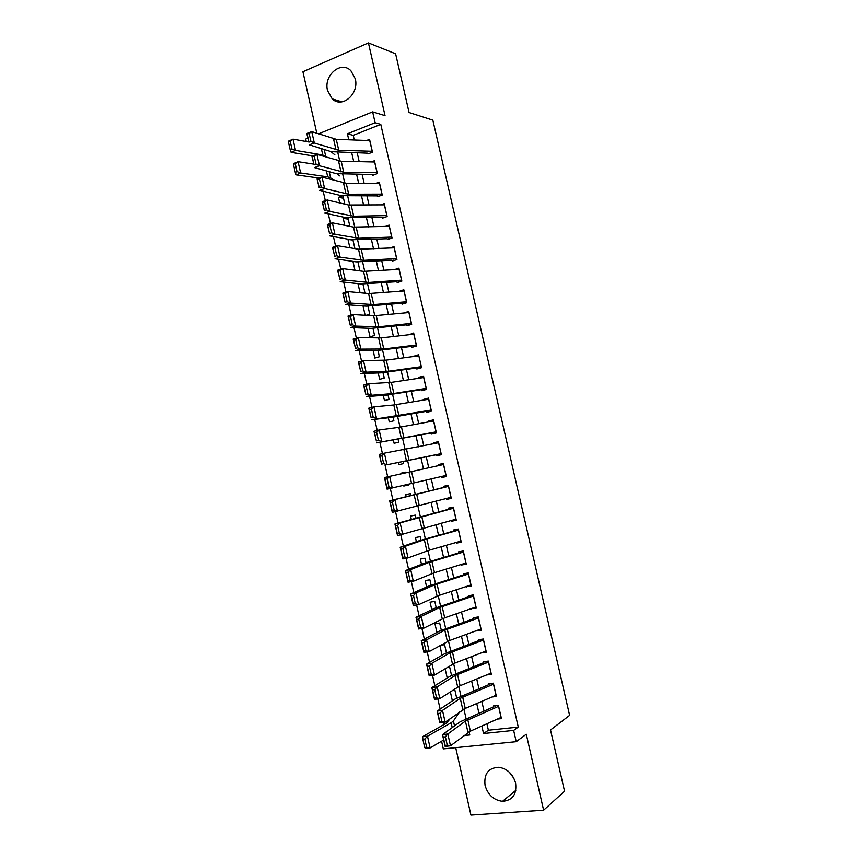 <?xml version="1.0" encoding="UTF-8"?>
<svg xmlns="http://www.w3.org/2000/svg" width="858" height="858" viewBox="0 0 858 858"><rect width="100%" height="100%" fill="white"/><g stroke="black" fill="none" stroke-linecap="round" stroke-linejoin="round"><path stroke-width="1.29" d="M327.541 90.551L332.207 98.874C341.999 108.805 359.373 93.908 355.266 78.754L350.901 70.731C340.991 60.242 323.38 75.45 327.541 90.551M513.942 778.41L509.266 772.136M485.081 785.499C487.912 794.894 493.725 800.182 502.509 801.34C512.58 800.46 516.945 794.369 515.594 783.043C512.891 773.991 507.335 768.736 498.927 767.277C488.363 767.76 483.751 773.83 485.081 785.499M306.252 141.516L305.705 139.06L307.84 138.192M455.695 747.661L470.935 815.1L543.618 810.199L564.553 791.226L550.525 729.976L569.615 715.368L432.84 120.152L409.062 112.516L395.613 53.797L368.425 42.9L302.906 71.74L316.827 133.322M486.904 723.766L488.374 730.233L518.275 727.091L513.642 730.405L516.216 741.677L443.307 748.884L441.58 741.215M323.176 191.216L325.311 200.633M328.303 213.878L330.469 223.466M333.43 236.583L335.628 246.343M338.556 259.309L340.798 269.24M343.693 282.067L345.978 292.17M348.841 304.869L351.169 315.133M354 327.692L356.36 338.138M359.159 350.547L361.561 361.164M364.328 373.445L366.774 384.234M369.508 396.364L371.986 407.325M374.699 419.326L377.209 430.459M379.89 442.32L382.443 453.625M385.092 465.336L387.677 476.823M390.304 488.438L392.9 499.935M395.549 511.679L398.123 523.048M400.815 534.963L403.346 546.181M406.081 558.279L408.58 569.358M411.347 581.627L413.813 592.567M416.634 605.008L419.069 615.808M421.921 628.431L424.324 639.081M427.22 651.887L429.59 662.387M432.518 675.364L434.856 685.724M437.827 698.884L440.133 709.105M443.146 722.447L443.672 724.731M367.889 153.947L372.49 152.166L369.562 139.328L366.666 140.465M372.747 175.322L377.359 173.584L374.431 160.725L371.353 161.905M377.617 196.718L382.25 195.034L379.311 182.164L376.029 183.376M382.496 218.157L387.13 216.516L384.202 203.625L380.673 204.89M387.376 239.618L392.031 238.02L389.092 225.107L385.285 226.448M392.267 261.1L396.932 259.556L393.994 246.632L389.843 248.037M396.675 280.502L397.157 282.625L401.844 281.124L398.895 268.179L394.337 269.669M401.608 302.166L402.059 304.172L406.756 302.713L403.807 289.757L399.142 291.334M406.542 323.863L406.971 325.75L411.679 324.335L408.73 311.357L404.075 313.009M411.486 345.581L411.883 347.351L416.613 345.989L413.653 333.001L409.009 334.717M416.43 367.331L416.806 368.994L421.546 367.674L418.586 354.665L413.964 356.456M421.385 389.114L421.739 390.658L426.49 389.393L423.53 376.362L418.779 377.649L418.908 378.228M426.351 410.928L426.673 412.355L431.445 411.132L428.474 398.08L423.713 399.335L423.873 400.021M431.317 432.775L431.617 434.073L436.4 432.904L433.419 419.83L428.646 421.031L428.839 421.846M436.293 454.643L436.561 455.823L441.366 454.697L438.384 441.613L433.601 442.771L433.805 443.704M441.28 476.544L441.527 477.606L446.332 476.533L443.35 463.427L438.545 464.532L438.792 465.594M446.267 498.477L446.482 499.42L451.308 498.391L448.326 485.274L443.511 486.336L443.779 487.505M451.265 520.441L451.458 521.267L456.295 520.28L453.303 507.142L448.466 508.151L448.766 509.459M456.274 542.428L456.435 543.135L461.282 542.202L458.29 529.043L453.442 530.008L453.764 531.434M461.282 564.457L461.411 565.036L466.28 564.146L463.277 550.975L458.419 551.898L458.773 553.442M466.291 586.507L471.278 586.132L468.275 572.94L463.406 573.809L463.792 575.471M471.321 608.59L476.297 608.14L473.284 594.926L468.404 595.752L468.811 597.543M476.351 630.694L481.317 630.18L478.303 616.956L473.401 617.717L473.831 619.637M481.392 652.841L486.336 652.252L483.322 639.006L478.399 639.725L478.871 641.763M486.518 674.978L491.366 674.345L488.352 661.089L483.419 661.754L483.912 663.92M491.966 697.007L496.407 696.481L493.382 683.193L488.438 683.826M450.332 691.73L452.391 700.836M445.109 668.661L447.222 678.002M439.897 645.634L442.063 655.201M441.312 630.233L439.682 623.026L434.952 623.766L436.915 632.443M436.207 607.668L434.781 601.383L430.072 602.177L431.778 609.706M431.113 585.145L429.89 579.772L425.193 580.609L426.641 587.011M426.018 562.644L425.01 558.193L420.313 559.073L421.503 564.339M420.924 540.186L420.13 536.636L415.454 537.569L416.387 541.698M415.851 517.749L415.251 515.111L410.585 516.098L411.272 519.101M410.778 495.345L410.381 493.618L405.737 494.648L406.166 496.525M408.429 484.974L403.796 486.068L403.625 485.306M405.544 472.222L400.89 473.219L401.051 473.916M398.52 462.719L398.949 464.661L403.582 463.577L403.185 461.797M393.425 440.229L394.112 443.286L398.734 442.149L398.123 439.478M388.342 417.771L389.285 421.932L393.886 420.752L393.082 417.181M383.269 395.334L384.459 400.611L389.049 399.388L388.041 394.927M378.196 372.94L379.644 379.311L384.212 378.046L383 372.694M373.133 350.568L374.828 358.043L379.386 356.735L377.981 350.493M368.082 328.228L370.023 336.808L374.571 335.446L372.962 328.324M363.031 305.92L365.154 315.283M357.99 283.644L360.049 292.75M352.96 261.4L354.965 270.249M352.981 240.068L347.994 239.468L349.882 247.78M348.23 219.133L343.232 218.393L344.798 225.343M343.5 198.219L338.47 197.34L339.736 202.928M468.189 732.367L469.165 732.26M456.681 698.09L454.611 688.931M451.555 675.439L449.506 666.387L448.691 666.505M446.428 652.82L444.594 644.69L440.508 645.291M403.796 486.068L408.44 485.027L408.258 484.212M405.695 472.908L405.523 472.157L400.89 473.219M366.066 315.336L369.755 314.189L367.943 306.177M364.339 293.157L364.95 292.964L362.945 284.073M359.963 270.903L357.936 261.99M354.912 248.616L352.949 239.95M349.871 226.362L347.962 217.932M345.517 217.567L343.232 218.393M344.841 204.129L342.986 195.946M342.385 195.881L338.47 197.34M518.275 727.091L380.78 124.356L353.228 135.35L354.279 139.993M357.207 152.863L359.202 161.636M362.097 174.388L364.124 183.312M366.988 195.935L369.058 205.019M371.889 217.524L373.991 226.759M376.801 239.135L378.936 248.52M381.724 260.778L383.891 270.313M386.647 282.454L388.846 292.138M391.57 304.15L393.811 313.996M396.514 325.879L398.777 335.886M401.458 347.64L403.764 357.797M406.402 369.433L408.74 379.74M411.357 391.259L413.738 401.716M416.323 413.106L418.736 423.723M421.299 434.985L423.745 445.752M426.276 456.896L428.753 467.825M431.263 478.861L433.751 489.811M436.282 500.975L438.749 511.797M441.312 523.112L443.747 533.815M446.353 545.291L448.755 555.855M451.394 567.492L453.775 577.927M456.445 589.725L458.794 600.042M461.507 611.99L463.824 622.168M466.57 634.287L468.854 644.337M471.643 656.606L473.895 666.537M476.726 678.968L478.946 688.76M481.81 701.351L484.009 711.025M497.35 719.09L501.447 718.639L498.423 705.34L493.457 705.92M318.479 133.869L372.64 111.862L385.038 115.648L368.425 42.9M372.64 111.862L375.107 122.705L347.404 133.805L348.766 139.779M380.78 124.356L375.107 122.705M543.618 810.199L526.276 734.234L516.216 741.677M334.792 139.178L334.245 139.082M463.942 735.574L469.787 734.974L469.069 731.82M466.119 718.822L463.91 709.051M461.003 696.224L458.762 686.314M455.888 673.659L453.614 663.62M450.782 651.125L448.477 640.947M445.688 628.624L443.35 618.307M440.594 606.156L438.234 595.709M435.51 583.708L433.118 573.133M430.437 561.304L428.003 550.589M425.364 538.931L422.908 528.078M420.302 516.58L417.814 505.598M415.251 494.262L412.73 483.151M410.188 471.943L407.679 460.853M405.115 449.538L402.638 438.61M400.043 427.166L397.608 416.409M394.98 404.826L392.578 394.23M389.929 382.529L387.559 372.082M384.877 360.242L382.55 349.967M379.837 337.998L377.552 327.885M374.807 315.787L372.554 305.834M369.777 293.608L367.567 283.805M364.757 271.45L362.58 261.819M359.749 249.324L357.604 239.854M354.74 227.241L352.638 217.921M349.742 205.18L347.672 196.021M344.755 183.14L342.717 174.142M339.768 161.143L337.762 152.306M481.842 726.029L483.547 733.536L513.642 730.405M351.694 152.703L353.7 161.518M356.606 174.313L358.644 183.29M361.518 195.956L363.588 205.083M366.441 217.632L368.543 226.909M371.364 239.339L373.509 248.766M376.297 261.068L378.475 270.656M381.242 282.84L383.451 292.567M386.186 304.633L388.427 314.511M391.141 326.448L393.414 336.486M396.096 348.305L398.412 358.494M401.072 370.184L403.421 380.534M406.038 392.095L408.429 402.606M411.025 414.039L413.438 424.699M416.012 436.014L418.468 446.825M421.01 458.011L423.498 468.983M426.018 480.083L428.507 491.076M431.059 502.284L433.526 513.148M436.1 524.517L438.545 535.263M441.151 546.782L443.565 557.4M446.214 569.079L448.595 579.568M451.287 591.409L453.635 601.769M456.359 613.77L458.687 624.002M461.443 636.164L463.738 646.256M466.538 658.579L468.8 668.554M471.632 681.038L473.863 690.872M476.737 703.517L478.936 713.223M488.374 730.233L483.547 733.536M353.228 135.35L347.404 133.805M482.078 652.573L481.413 652.938M478.12 630.051L476.404 630.92M474.506 607.485L471.396 608.933M471.031 584.995L466.398 586.969M466.076 563.234L461.411 565.036M461.121 541.505L456.435 543.135M456.177 519.798L451.458 521.267M451.244 498.123L446.482 499.42M446.321 476.469L441.527 477.606M443.361 463.502L438.545 464.532M438.449 441.902L433.601 442.771M433.537 420.323L428.646 421.031M428.635 398.788L423.713 399.335M423.734 377.273L418.779 377.649M421.321 366.656L418.854 355.813L413.856 356.006M412.237 334.352L408.934 334.384M405.855 312.838L404.021 312.795M399.817 291.28L399.12 291.237M501.169 717.385L470.388 731.166L450.493 745.784L445.141 746.439L442.481 734.652L460.21 721.771L493.661 706.81M495.838 705.641L494.948 706.22M443.243 737.119L442.481 734.652L447.822 733.976L450.493 745.784L447.254 745.13L445.388 736.85L443.243 737.119L445.109 745.398L447.254 745.13M498.648 706.306L465.411 721.095L447.822 733.976L445.388 736.85M445.109 745.398L445.141 746.439M450.353 718.511L446.385 723.197L422.651 736.636L427.499 736.228L451.147 722.768L453.421 720.977L459.513 712.043M424.785 739.049L422.844 739.21L424.689 747.404L426.63 747.254L424.785 739.049L427.499 736.228L430.137 747.929L443.683 739.982M426.63 747.254L430.137 747.929L425.278 748.305L424.689 747.404M422.844 739.21L422.651 736.636M496.128 695.237L465.24 708.429L445.152 722.179L439.822 722.876L437.162 711.11L455.062 699.023L488.642 684.738M491.044 683.494L489.929 684.169M437.912 713.502L437.162 711.11L442.492 710.392L445.152 722.179L441.913 721.492L440.047 713.223L437.912 713.502L439.779 721.771L441.913 721.492M493.607 684.18L460.253 698.305L442.492 710.392L440.047 713.223M439.779 721.771L439.822 722.876M491.087 673.122L460.092 685.724L439.832 698.605L434.513 699.356L431.853 687.601L449.924 676.319L483.633 662.687M486.314 661.357L484.92 662.151M432.593 689.929L431.853 687.601L437.172 686.84L439.832 698.605L436.583 697.876L434.716 689.617L432.593 689.929L434.448 698.176L436.583 697.876M488.577 662.076L455.094 675.557L437.172 686.84L434.716 689.617M434.448 698.176L434.513 699.356M486.057 651.04L454.954 663.052L434.513 675.074L429.204 675.857L426.555 664.124L444.787 653.635L478.625 640.669M481.67 639.242L479.922 640.165M427.273 666.376L426.555 664.124L431.853 663.309L434.513 675.074L431.263 674.302L429.397 666.055L427.273 666.376L429.129 674.613L431.263 674.302M483.547 640.004L449.946 652.831L431.853 663.309L429.397 666.055M429.129 674.613L429.204 675.857M481.038 628.978L449.828 640.422L429.204 651.565L423.916 652.402L421.267 640.69L439.661 630.995L473.616 618.693M477.134 617.138L474.924 618.21M421.964 642.867L421.267 640.69L426.555 639.832L429.204 651.565L425.943 650.761L424.088 642.524L421.964 642.867L423.82 651.093L425.943 650.761M478.528 617.964L444.809 630.137L426.555 639.832L424.088 642.524M423.82 651.093L423.916 652.402M476.029 606.96L444.701 617.814L423.906 628.099L418.629 628.978L415.98 617.288L434.545 608.376L468.618 596.739M472.779 595.012L469.927 596.278M416.666 619.39L415.98 617.288L421.257 616.376L423.906 628.099L420.635 627.252L418.779 619.026L416.666 619.39L418.522 627.606L420.635 627.252M473.519 595.956L439.671 607.485L421.257 616.376L418.779 619.026M418.522 627.606L418.629 628.978M471.021 584.963L439.586 595.237L418.607 604.665L413.341 605.598L410.703 593.918L429.429 585.8L463.631 574.806M468.296 573.026L464.95 574.377M411.379 595.945L410.703 593.918L415.958 592.953L418.607 604.665L415.336 603.775L413.481 595.57L411.379 595.945L413.224 604.15L415.336 603.775M468.511 573.981L434.545 584.856L415.958 592.953L413.481 595.57M413.224 604.15L413.341 605.598M466.012 562.998L434.48 572.694L413.32 581.263L408.076 582.239L405.437 570.581L424.324 563.245L458.655 552.917M463.352 551.276L459.974 552.509M406.091 572.543L405.437 570.581L410.682 569.573L413.32 581.263L410.038 580.34L408.194 572.136L406.091 572.543L407.936 580.727L410.038 580.34M463.524 552.026L429.429 562.258L410.682 569.573L408.194 572.136M407.936 580.727L408.076 582.239M461.025 541.066L429.375 550.182L408.043 557.893L402.81 558.923L400.182 547.275L419.23 540.722L453.678 531.048M458.408 529.558L455.008 530.673M400.815 549.163L400.182 547.275L405.405 546.224L408.043 557.893L404.761 556.928L402.906 548.745L400.815 549.163L402.659 557.346L404.761 556.928M458.526 530.105L424.324 539.693L405.405 546.224L402.906 548.745M402.659 557.346L402.81 558.923M456.038 519.154L397.554 535.639L394.927 524.002L448.713 509.212M453.464 507.872L450.042 508.869M395.549 525.825L394.927 524.002L400.139 522.908L402.767 534.555L399.474 533.558L397.629 525.386L395.549 525.825L397.393 533.987L399.474 533.558M453.55 508.215L400.139 522.908L397.629 525.386M397.393 533.987L397.554 535.639M451.051 497.286L392.299 512.376L389.682 500.772L443.747 487.408M448.53 486.207L445.087 487.087M390.283 502.52L389.682 500.772L394.884 499.624L397.511 511.261L394.208 510.22L392.363 502.059L390.283 502.52L392.127 510.671L394.208 510.22M448.573 486.357L394.884 499.624L392.363 502.059M392.127 510.671L392.299 512.376M446.085 475.439L387.065 489.157L384.448 477.563L389.629 476.372L392.256 487.998L388.953 486.915L387.108 478.764L385.027 479.247L386.872 487.387L388.953 486.915M443.597 464.521L389.629 476.372L387.108 478.764M384.448 477.563L385.027 479.247M386.872 487.387L387.065 489.157M441.119 453.625L387.001 464.757L436.325 454.751M437.666 454.472L441.151 453.775M381.617 464.135L379.215 454.397L384.384 453.153L387.001 464.757L383.698 463.652L381.853 455.512L379.783 456.006L381.617 464.135L383.698 463.652M438.631 442.728L384.384 453.153L381.853 455.512M379.215 454.397L379.783 456.006M436.154 431.831L376.598 442.825L431.381 433.022M432.722 432.764L436.239 432.185M376.383 440.915L373.991 431.263L379.15 429.976L381.767 441.559L378.442 440.411L376.608 432.282L374.549 432.797L376.383 440.915L378.442 440.411M433.676 420.956L398.873 427.348L379.15 429.976L376.608 432.282M373.991 431.263L374.549 432.797M431.199 410.081L371.385 419.701L391.323 417.428L426.437 411.314M427.788 411.089L431.327 410.628M371.149 417.728L368.779 408.161L373.916 406.831L376.533 418.393L373.209 417.202L371.375 409.094L369.315 409.631L371.149 417.728L373.209 417.202M428.732 399.206L393.801 404.976L373.916 406.831L371.375 409.094M368.779 408.161L369.315 409.631M426.254 388.352L393.865 393.468L371.31 395.27L366.173 396.621L386.272 395.109L421.514 389.65M422.865 389.446L426.426 389.103M365.916 394.583L363.567 385.092L368.693 383.708L371.31 395.27L367.975 394.036L366.141 385.939L364.092 386.486L365.916 394.583L367.975 394.036M423.788 377.499L391.345 382.336L368.693 383.708L366.141 385.939M363.567 385.092L364.092 386.486M421.224 366.666L388.813 371.203L366.087 372.168L360.971 373.562L381.22 372.822L416.58 368.007M417.943 367.825L421.535 367.599M360.703 371.46L358.365 362.055L363.481 360.628L366.087 372.168L362.752 370.903L360.928 362.816L358.88 363.384L360.703 371.46L362.752 370.903M418.758 355.823L386.293 360.092L363.481 360.628L360.928 362.816M358.365 362.055L358.88 363.384M416.387 344.98L383.783 348.981L360.875 349.099L355.77 350.547L376.19 350.568L411.668 346.385M413.03 346.235L416.076 346.149M355.491 348.38L353.174 339.049L358.279 337.58L360.875 349.099L357.539 347.801L355.705 339.725L353.668 340.304L355.491 348.38L357.539 347.801M413.921 334.159L381.263 337.87L358.279 337.58L355.705 339.725M353.174 339.049L353.668 340.304M411.454 323.348L378.753 326.78L355.673 326.072L350.59 327.563L371.149 328.346L406.756 324.796M408.129 324.678L410.532 324.678M350.289 325.332L347.994 316.076L353.078 314.564L355.673 326.072L352.327 324.732L350.504 316.666L348.466 317.267L350.289 325.332L352.327 324.732M408.998 312.537L373.595 315.787L353.078 314.564L350.504 316.666M347.994 316.076L348.466 317.267M406.542 301.737L373.723 304.601L350.482 303.067L345.399 304.611L366.13 306.156L401.855 303.249M403.228 303.142L405.158 303.217M345.088 302.316L342.814 293.146L347.887 291.581L350.482 303.067L347.125 301.694L345.302 293.64L343.275 294.262L345.088 302.316L347.125 301.694M404.075 290.937L368.565 293.565L347.887 291.581L345.302 293.64M342.814 293.146L343.275 294.262M401.619 280.158L368.704 282.464L345.291 280.105L340.229 281.692L361.111 283.987L396.954 281.714M398.337 281.639L399.892 281.746M339.897 279.333L337.644 270.238L342.696 268.629L345.291 280.105L341.934 278.689L340.111 270.645L338.084 271.289L339.897 279.333L341.934 278.689M399.174 269.38L363.535 271.375L342.696 268.629L340.111 270.645M337.644 270.238L338.084 271.289M396.718 258.601L363.695 260.36L340.111 257.175L335.06 258.794L356.102 261.862L392.063 260.221M393.447 260.167L394.712 260.296M334.717 256.381L332.486 247.372L337.526 245.72L340.111 257.175L336.744 255.727L334.931 247.694L332.904 248.348L334.717 256.381L336.744 255.727M394.262 247.833L358.515 249.217L337.526 245.72L334.931 247.694M332.486 247.372L332.904 248.348M391.816 237.076L358.698 238.277L334.942 234.266L329.901 235.95L351.104 239.757L387.183 238.749M388.567 238.728L389.586 238.856M329.547 233.462L327.327 224.528L332.357 222.833L334.942 234.266L331.563 232.786L329.751 224.764L327.735 225.439L329.547 233.462L331.563 232.786M389.371 226.33L353.507 227.091L332.357 222.833L329.751 224.764M327.327 224.528L327.735 225.439M386.926 215.583L353.7 216.227L329.772 211.4L324.753 213.127L346.106 217.696L382.303 217.31M383.698 217.31L384.513 217.439M324.378 210.575L322.179 201.727L327.188 199.978L329.772 211.4L326.394 209.878L324.581 201.877L322.576 202.574L324.378 210.575L326.394 209.878M384.481 204.847L348.498 204.998L327.188 199.978L324.581 201.877M322.179 201.727L322.576 202.574M382.035 194.123L348.713 194.219L324.614 188.567L319.605 190.337L341.119 195.656L377.434 195.892M378.828 195.924L379.472 196.042M319.219 187.72L317.042 178.947L322.04 177.166L324.614 188.567L321.224 187.012L319.423 179.011L317.417 179.73L319.219 187.72L321.224 187.012M379.601 183.398L346.214 183.215L322.04 177.166L319.423 179.011M317.042 178.947L317.417 179.73M377.155 172.683L343.726 172.233L319.466 165.766L314.468 167.578L336.132 173.638L372.565 174.517M314.071 164.897L311.904 156.21L316.892 154.376L319.466 165.766L316.066 164.178L314.264 156.188L312.269 156.917L314.071 164.897L316.066 164.178M374.721 161.98L341.237 161.25L316.892 154.376L314.264 156.188M311.904 156.21L312.269 156.917M293.468 164.425L295.249 172.329L297.018 171.579L295.238 163.663L293.468 164.425L293.651 163.599L298.08 161.69L313.696 164.125M337.033 173.852L339.639 175.869M295.238 163.663L298.08 161.69L300.622 172.984L327.724 176.866L330.577 177.81L334.009 180.384M297.018 171.579L300.622 172.984L296.192 174.86L295.249 172.329M319.38 178.11L296.192 174.86M372.286 151.276L338.749 150.268L314.318 142.996L309.341 144.852L331.156 151.662L367.707 153.164M308.923 142.117L306.778 133.505L311.754 131.628L314.318 142.996L310.918 141.366L309.116 133.398L307.132 134.148L308.923 142.117L310.918 141.366M369.852 140.583L336.261 139.307L311.754 131.628L309.116 133.398M306.778 133.505L307.132 134.148M288.385 141.86L290.165 149.753L291.935 148.981L290.154 141.077L288.385 141.86L288.588 141.098L292.996 139.135L308.687 141.956M330.963 151.609L334.877 154.858M290.154 141.077L292.996 139.135L295.538 150.407L322.78 154.976L327.627 157.615M291.935 148.981L295.538 150.407L291.119 152.338L290.165 149.753M312.752 155.899L291.119 152.338M470.388 731.166L467.814 719.798M467.996 732.496L465.411 721.095M501.072 717.427L498.552 706.349M451.147 722.768L452.23 727.563M453.421 720.977L454.536 725.889M465.24 708.429L462.666 697.071M462.827 709.695L460.253 698.305M496.031 695.28L493.511 684.212M460.092 685.724L457.529 674.388M457.668 686.926L455.094 675.557M491.001 673.155L488.481 662.108M454.954 663.052L452.391 651.737M452.52 664.189L449.946 652.831M485.971 651.072L483.462 640.036M449.828 640.422L447.265 629.107M447.372 641.484L444.809 630.137M480.952 629.011L478.442 617.996M444.701 617.814L442.138 606.52M442.245 618.811L439.671 607.485M475.933 606.992L473.434 595.988M439.586 595.237L437.033 583.955M437.108 596.16L434.545 584.856M470.924 584.995L468.425 574.002M434.48 572.694L431.928 561.432M431.992 573.552L429.429 562.258M465.926 563.03L463.427 552.048M429.375 550.182L426.823 538.931M426.876 550.975L424.324 539.693M460.928 541.087L458.44 530.126M424.281 527.702L421.739 516.473M421.771 528.421L419.219 517.159M455.941 519.187L453.453 508.236M419.197 505.244L416.656 494.036M416.666 505.909L414.114 494.658M450.965 497.308L448.477 486.379M414.114 482.829L411.572 471.632M411.572 483.419L409.03 472.19M445.988 475.461L443.5 464.543M409.041 460.446L406.51 449.26M406.488 460.971L403.946 449.753M441.023 453.635L438.545 442.739M403.979 438.084L401.447 426.919M401.405 438.545L398.873 427.348M436.057 431.853L433.58 420.967M398.916 415.765L396.385 404.611M396.332 416.162L393.801 404.976M431.113 410.092L428.635 399.227M393.865 393.468L391.345 382.336M391.269 393.801L388.738 382.625M426.158 388.363L423.691 377.509M388.813 371.203L386.293 360.092M386.207 371.471L383.687 360.317M383.783 348.981L381.263 337.87M381.156 349.174L378.635 338.031M416.291 344.991L413.824 334.17M378.753 326.78L376.233 315.69M376.115 326.909L373.595 315.787M411.357 323.359L408.901 312.548M373.723 304.601L371.214 293.533M371.074 304.676L368.565 293.565M406.445 301.748L403.979 290.948M368.704 282.464L366.205 271.407M366.044 282.464L363.535 271.375M401.533 280.158L399.077 269.38M363.695 260.36L361.197 249.313M361.025 260.296L358.515 249.217M396.621 258.612L394.165 247.844M358.698 238.277L356.199 227.252M356.006 238.149L353.507 227.091M391.72 237.087L389.275 226.33M353.7 216.227L351.201 205.223M350.997 216.034L348.498 204.998M386.829 215.594L384.384 204.847M348.713 194.219L346.214 183.215M345.999 193.962L343.5 182.926M381.939 194.123L379.504 183.398M343.726 172.233L341.237 161.25M341.001 171.911L338.513 160.896M377.059 172.683L374.624 161.98M326.383 170.914L327.724 176.866M329.193 171.697L330.577 177.81M338.749 150.268L336.261 139.307M336.014 149.882L333.526 138.889M372.19 151.276L369.755 140.583M321.332 148.595L322.78 154.976M324.174 149.485L325.654 156.027M332.207 98.874L341.967 101.866M502.509 801.34L515.797 790.379"/></g></svg>

